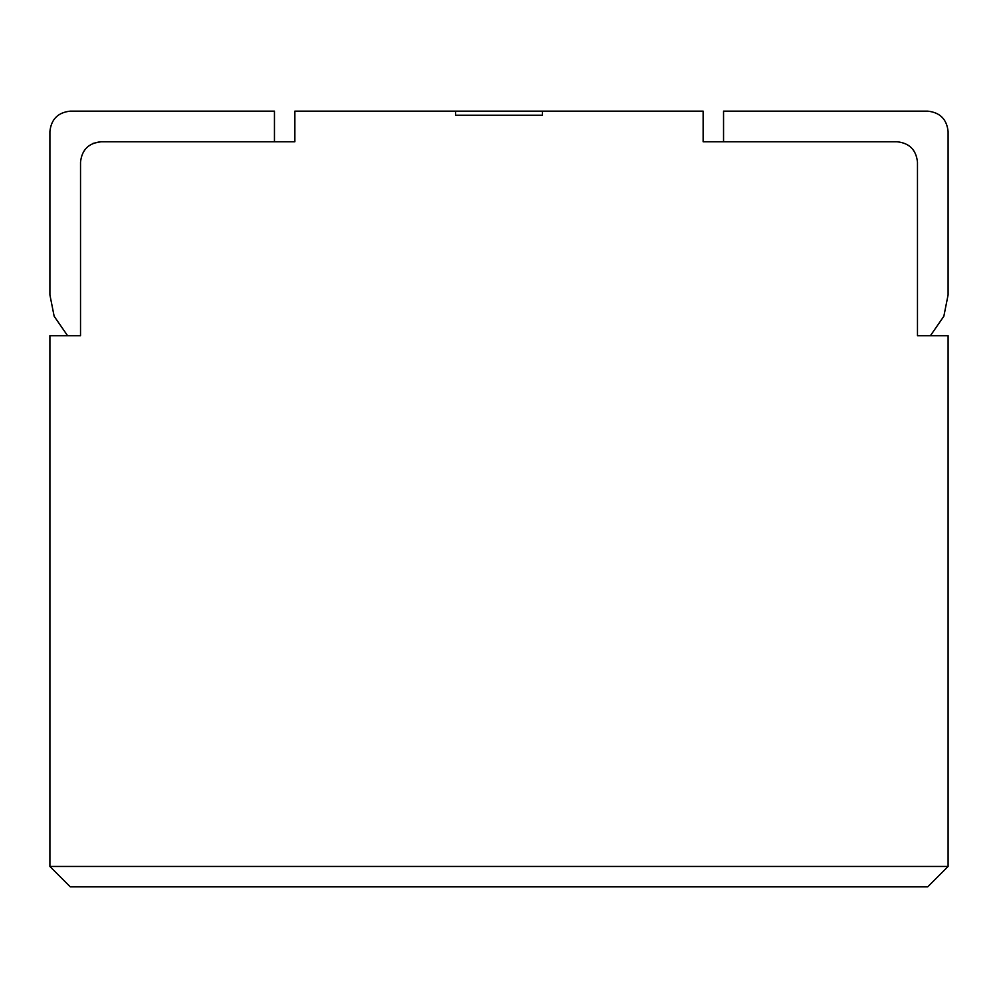 <?xml version="1.0" encoding="UTF-8"?>
<svg xmlns="http://www.w3.org/2000/svg" width="998" height="998" viewBox="0 0 998 998"><rect width="100%" height="100%" fill="white"/><g stroke="black" fill="none" stroke-linecap="round" stroke-linejoin="round"><path stroke-width="1.5" d="M455.612 115.219L455.612 111.14L294.859 111.14L294.859 141.766L100.935 141.766C88.622 143.063 81.824 149.862 80.526 162.175L80.526 335.69L49.9 335.69L49.9 866.451L948.1 866.451L948.1 335.69L917.474 335.69L917.474 162.175C916.176 149.862 909.378 143.063 897.065 141.766L703.141 141.766L703.141 111.14L542.388 111.14L542.388 115.219L455.612 115.219L542.388 115.219L542.388 111.14L703.141 111.14L703.141 141.766L897.065 141.766C909.378 143.063 916.176 149.862 917.474 162.175L917.474 335.69L948.1 335.69L948.1 866.451L927.691 886.86L70.309 886.86L49.9 866.451L49.9 335.69L80.526 335.69L80.526 162.175C81.824 149.862 88.622 143.063 100.935 141.766L294.859 141.766L294.859 111.14L542.388 111.14L455.612 111.14L455.612 115.219M927.691 886.86L948.1 866.451L49.9 866.451L70.309 886.86L927.691 886.86M92.989 143.375L100.935 141.766M948.1 131.549L948.1 294.859L943.846 316.266L930.423 335.69L943.846 316.266L948.1 294.859L948.1 131.549C946.803 119.249 939.991 112.437 927.691 111.14C939.991 112.437 946.803 119.249 948.1 131.549M723.55 111.14L927.691 111.14L723.55 111.14L723.55 141.766L723.55 111.14M274.45 111.14L274.45 141.766L274.45 111.14L70.309 111.14L274.45 111.14M49.9 131.549C51.197 119.249 58.009 112.437 70.309 111.14C58.009 112.437 51.197 119.249 49.9 131.549L49.9 294.859L49.9 131.549M67.577 335.69L54.154 316.266L49.9 294.859L54.154 316.266L67.577 335.69"/></g></svg>
